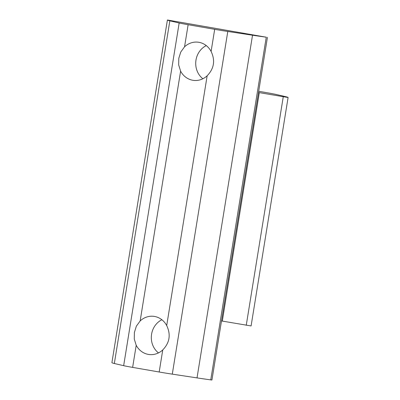 <?xml version="1.0" encoding="UTF-8"?>
<svg xmlns="http://www.w3.org/2000/svg" width="400" height="400" viewBox="0 0 400 400"><rect width="100%" height="100%" fill="white"/><g stroke="black" fill="none" stroke-linecap="round" stroke-linejoin="round"><path stroke-width="0.6" d="M258.7 91.28L267.365 92.79A17.365 0.455 -170.8 0 1 276.34 94.5L285.665 96.675A57.875 1.515 -170.8 0 1 288.095 97.5L258.5 92.495M184.555 46.805A19.235 17.555 95.9 0 1 197.82 42.155A19.235 17.555 95.9 0 1 211.105 51.425C215.4 60.5 214.085 68.615 207.16 75.77A19.235 17.555 95.9 0 1 193.895 80.425A19.235 17.555 95.9 0 1 180.61 71.15L178.675 64.91L178.795 58.305L180.76 52.035L184.555 46.805L188.135 24.71A17.365 0.455 -170.8 0 1 179.16 23L169.835 20.83A57.875 1.515 -170.8 0 1 167.405 20L266.26 37.2A57.875 1.515 -170.8 0 1 252.525 35.215L227.795 31.465A17.365 0.455 -170.8 0 1 214.68 29.33L188.135 24.71M206.27 45.6A19.235 17.555 -84.1 0 0 195.985 60.065A19.235 17.555 -84.1 0 0 202.87 78.765M166.7 325.565C171 334.64 169.685 342.755 162.76 349.915A19.235 17.555 95.9 0 1 149.495 354.565A19.235 17.555 95.9 0 1 136.21 345.295L134.27 339.05L134.395 332.445L136.355 326.175L140.155 320.945A19.235 17.555 95.9 0 1 153.415 316.295A19.235 17.555 95.9 0 1 166.7 325.565L207.16 75.77M111.905 362.675L167.405 20L111.905 362.675A57.875 1.515 9.2 0 0 114.335 363.505L123.66 365.68A17.365 0.455 9.2 0 0 132.635 367.39L159.18 372.005A17.365 0.455 9.2 0 0 172.29 374.14L197.025 377.895A57.875 1.515 9.2 0 0 210.76 379.88L211.935 380L267.435 37.325M221.5 320.95L251.095 325.95L288.095 97.5L251.095 325.95M161.87 319.74A19.235 17.555 -84.1 0 0 151.585 334.205A19.235 17.555 -84.1 0 0 158.47 352.905M252.525 35.215L197.025 377.895M169.835 20.83L114.335 363.505M159.18 372.005L162.76 349.915M227.795 31.465L172.29 374.14M211.105 51.425L214.68 29.33M180.61 71.15L140.155 320.945M283.255 96.8L246.255 325.25M259.31 92.635L222.31 321.085M136.21 345.295L132.635 367.39M266.26 37.2L210.76 379.88M179.16 23L123.66 365.68"/></g></svg>
